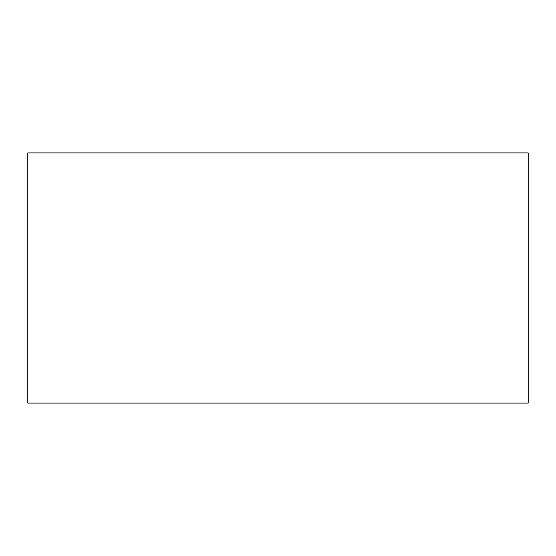 <?xml version="1.0" encoding="UTF-8"?>
<svg xmlns="http://www.w3.org/2000/svg" width="556" height="556" viewBox="0 0 556 556"><rect width="100%" height="100%" fill="white"/><g stroke="black" fill="none" stroke-linecap="round" stroke-linejoin="round"><path stroke-width="0.83" d="M278 152.9L528.2 152.9L528.2 403.1L27.8 403.1L27.8 152.9L278 152.9"/></g></svg>
